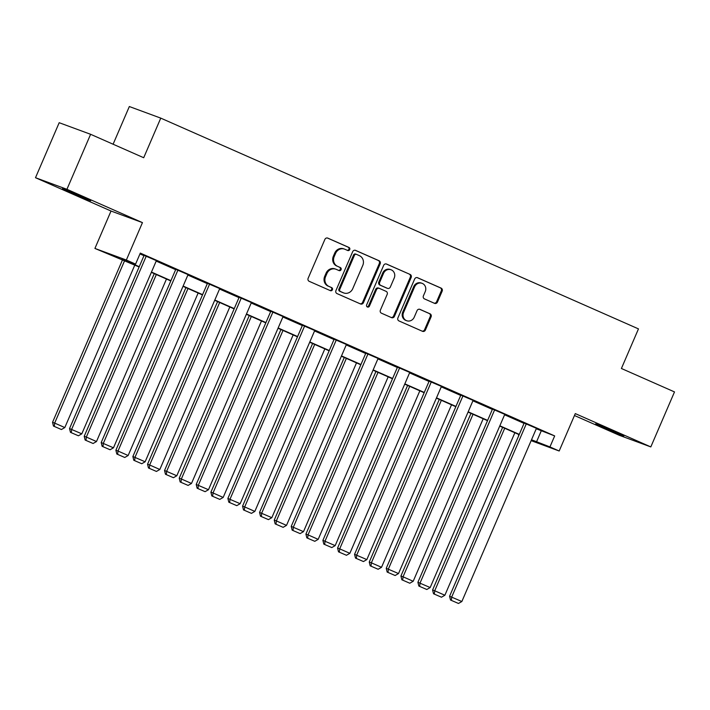 <?xml version="1.0" encoding="UTF-8"?>
<svg xmlns="http://www.w3.org/2000/svg" width="710" height="710" viewBox="0 0 710 710"><rect width="100%" height="100%" fill="white"/><g stroke="black" fill="none" stroke-linecap="round" stroke-linejoin="round"><path stroke-width="1.06" d="M349.719 249.592A1.642 1.526 110.2 0 0 348.983 247.47L327.807 238.125A2.352 2.174 110.2 0 0 324.887 239.403L308.14 278.276A2.352 2.174 110.2 0 0 309.205 281.32L330.381 290.656A1.642 1.526 110.2 0 0 332.422 289.76A1.642 1.526 110.2 0 0 331.677 287.639L328.943 286.423A7.526 6.967 110.2 0 1 325.544 276.705L326.937 273.465A7.526 6.967 110.2 0 1 335.919 269.214A7.526 6.967 110.2 0 1 336.291 269.365L339.025 270.572A1.642 1.526 110.2 0 0 341.075 269.676A1.642 1.526 110.2 0 0 340.33 267.555L337.587 266.339A7.526 6.967 110.2 0 1 334.188 256.621L335.582 253.381A7.526 6.967 110.2 0 1 344.563 249.13A7.526 6.967 110.2 0 1 344.936 249.281L347.678 250.488A1.642 1.526 110.2 0 0 349.719 249.592M347.208 250.284A1.642 1.526 110.2 0 0 348.131 247.151L327.354 237.983M329.91 290.452A1.642 1.526 110.2 0 0 330.833 287.319L328.943 286.423M338.563 270.368A1.642 1.526 110.2 0 0 339.478 267.235L337.587 266.339M604.281 427.926L595.637 423.861L601.973 426.293L623.806 435.993L604.281 427.926M71.151 192.703L62.507 188.638L68.843 191.07L90.676 200.77L71.151 192.703M35.5 177.713L59.187 122.706L90.614 134.296L66.926 189.304L35.5 177.713L111.026 211.03L94.918 248.438L126.345 260.029L135.583 264.102L122.12 259.141L139.24 266.694M574.461 415.51L619.386 435.328L650.813 446.918L575.286 413.602L559.178 451.001L531.133 440.653M90.614 134.296L143.704 157.726L160.762 118.126L638.467 328.89L621.41 368.49L674.5 391.92L650.813 446.918M434.538 303.339A2.352 2.174 110.2 0 0 437.458 302.052L442.161 291.153A2.352 2.174 110.2 0 0 441.096 288.109L417.578 277.734A2.352 2.174 110.2 0 0 414.658 279.012L397.919 317.885A2.352 2.174 110.2 0 0 398.976 320.929L422.494 331.304A2.352 2.174 110.2 0 0 425.414 330.017L431.094 316.846A2.352 2.174 110.2 0 0 430.029 313.811L419.965 309.365A2.352 2.174 110.2 0 0 417.045 310.652L414.232 317.184A6.292 5.822 110.2 0 1 406.723 320.734A6.292 5.822 110.2 0 1 403.564 312.48L414.587 286.884A6.292 5.822 110.2 0 1 422.095 283.334A6.292 5.822 110.2 0 1 425.246 291.588L423.408 295.857A2.352 2.174 110.2 0 0 424.473 298.892L434.538 303.339M111.026 211.03L142.453 222.62L66.926 189.304M142.453 222.62L126.345 260.029M536.254 428.769L554.679 435.922L140.314 253.097L135.583 264.102M554.679 435.922L549.939 446.927L559.178 451.001M380.187 263.8A2.352 2.174 110.2 0 0 379.122 260.765L355.603 250.39A2.352 2.174 110.2 0 0 352.684 251.668L335.945 290.541A2.352 2.174 110.2 0 0 337.002 293.585L360.52 303.96A2.352 2.174 110.2 0 0 363.44 302.673L380.187 263.8L379.335 263.49A2.352 2.174 110.2 0 0 378.27 260.455L355.151 250.248M386.595 264.067L410.105 274.442A2.352 2.174 110.2 0 1 411.17 277.477L394.432 316.349A2.352 2.174 110.2 0 1 391.503 317.627L381.447 313.19A2.352 2.174 110.2 0 1 380.382 310.146L387.172 294.384A2.352 2.174 110.2 0 0 386.107 291.348L379.433 288.402A2.352 2.174 110.2 0 0 376.513 289.68L369.44 306.09A1.642 1.526 110.2 0 1 367.478 307.022A1.642 1.526 110.2 0 1 366.653 304.865L383.666 265.345A2.352 2.174 110.2 0 1 386.595 264.067L386.355 263.978M160.762 118.126L129.335 106.535L113.103 144.219M139.124 266.969L94.918 248.438M518.868 434.511L518.513 435.336M531.382 440.076L531.976 440.298L531.399 440.04M519.179 434.653L499.725 426.071M487.504 420.675L468.059 412.093M455.838 406.706L436.384 398.124M424.163 392.728L404.709 384.145M392.497 378.758L373.043 370.176M360.822 364.78L341.368 356.198M329.147 350.811L309.702 342.229M297.481 336.833L278.027 328.251M265.806 322.864L246.361 314.281M234.14 308.885L214.686 300.303M202.465 294.916L183.011 286.334M170.799 280.938L151.345 272.356M531.515 439.765L549.939 446.927M151.461 272.081L170.915 280.663M183.136 286.059L202.581 294.641M214.802 300.028L234.256 308.61M246.477 314.006L265.93 322.589M278.142 327.976L297.596 336.558M309.817 341.954L329.271 350.536M341.492 355.923L360.937 364.505M373.158 369.901L392.612 378.483M404.833 383.87L424.278 392.452M436.499 397.848L455.953 406.431M468.174 411.818L487.628 420.4M499.84 425.796L519.294 434.378M541.215 430.961L536.485 441.957M139.968 253.923L143.979 255.689M156.2 261.085L175.654 269.667M187.866 275.054L207.32 283.636M219.541 289.032L238.995 297.614M251.216 303.001L270.661 311.583M282.882 316.98L302.336 325.562M314.557 330.949L334.011 339.531M346.223 344.927L365.677 353.509M377.897 358.896L397.351 367.478M409.563 372.874L429.017 381.456M441.238 386.843L460.692 395.426M472.913 400.822L492.358 409.404M504.579 414.791L524.033 423.373M449.581 596.249L524.166 423.062L536.441 428.325L461.855 601.512L449.581 596.249L450.513 600.021L458.465 603.465L450.513 600.021M417.906 582.28L492.5 409.084L504.774 414.347L430.18 587.543L417.906 582.28L418.838 586.043L426.79 589.495L418.838 586.043M386.24 568.302L460.825 395.115L473.1 400.378L398.514 573.565L386.24 568.302L387.163 572.074L395.124 575.517L387.163 572.074M354.565 554.332L429.159 381.137L441.434 386.4L366.839 559.595L354.565 554.332L355.497 558.096L363.449 561.548L355.497 558.096M322.899 540.354L397.485 367.168L409.759 372.43L335.173 545.617L322.899 540.354L323.822 544.126L331.783 547.57L323.822 544.126M291.224 526.385L365.81 353.189L378.084 358.452L303.498 531.648L291.224 526.385L292.156 530.148L300.108 533.601L292.156 530.148M259.558 512.407L334.144 339.22L346.418 344.483L271.832 517.67L259.558 512.407L260.481 516.179L268.433 519.622L260.481 516.179M227.883 498.438L302.469 325.242L314.743 330.505L240.157 503.701L227.883 498.438L228.815 502.201L236.767 505.653L228.815 502.201M196.209 484.46L270.803 311.273L283.077 316.536L208.483 489.722L196.209 484.46L197.14 488.231L205.092 491.675L197.14 488.231M164.542 470.49L239.128 297.295L251.402 302.558L176.817 475.753L164.542 470.49L165.465 474.253L173.426 477.706L165.465 474.253M132.868 456.512L207.462 283.325L219.736 288.588L145.142 461.775L132.868 456.512L133.799 460.284L141.751 463.728L133.799 460.284M101.202 442.543L175.787 269.347L188.061 274.61L113.476 447.806L101.202 442.543L102.125 446.306L110.085 449.758L102.125 446.306M69.527 428.565L144.112 255.378L156.386 260.641L81.801 433.828L69.527 428.565L70.459 432.337L78.411 435.78L70.459 432.337M344.563 249.13L343.72 248.82A7.526 6.967 110.2 0 0 334.738 253.062L335.582 253.381M336.744 266.028A7.526 6.967 110.2 0 1 333.336 256.301L334.738 253.062M335.919 269.214L335.067 268.904A7.526 6.967 110.2 0 0 326.085 273.146L326.937 273.465M328.091 286.112A7.526 6.967 110.2 0 1 324.692 276.385L326.085 273.146M360.13 303.782A2.352 2.174 110.2 0 0 362.597 302.362L379.335 263.49M356.5 254.384A1.642 1.526 110.2 0 0 354.45 255.28L339.753 289.396A1.642 1.526 110.2 0 0 340.498 291.526L343.392 292.804A7.526 6.967 110.2 0 0 343.764 292.955A7.526 6.967 110.2 0 0 352.737 288.704L362.783 265.38A7.526 6.967 110.2 0 0 359.384 255.653L356.5 254.384M356.331 254.322L355.648 254.065A1.642 1.526 110.2 0 0 353.598 254.961L354.45 255.28M343.764 292.955L342.912 292.635A7.526 6.967 110.2 0 1 342.539 292.484L339.646 291.215A1.642 1.526 110.2 0 1 338.91 289.085L353.598 254.961M386.133 263.925L410.105 274.442M391.112 317.459A2.352 2.174 110.2 0 0 393.58 316.039L410.318 277.166A2.352 2.174 110.2 0 0 409.262 274.122M378.581 288.091A2.352 2.174 110.2 0 0 375.661 289.369L368.588 305.779L369.44 306.09M367.079 306.8A1.642 1.526 110.2 0 0 368.588 305.779M394.219 278.027A6.292 5.822 110.2 0 0 391.059 269.773A6.292 5.822 110.2 0 0 383.551 273.323L379.673 282.34A2.352 2.174 110.2 0 0 380.737 285.376L387.411 288.322A2.352 2.174 110.2 0 0 390.331 287.044L394.219 278.027M391.059 269.773L390.216 269.463A6.292 5.822 110.2 0 0 382.708 273.013L383.551 273.323M386.799 288.1A2.352 2.174 110.2 0 1 386.559 288.011L379.885 285.065A2.352 2.174 110.2 0 1 378.82 282.03L382.708 273.013M422.095 283.334L421.243 283.024A6.292 5.822 110.2 0 0 413.735 286.574L414.587 286.884M406.723 320.734L405.871 320.423A6.292 5.822 110.2 0 1 402.721 312.16L413.735 286.574M422.104 331.126A2.352 2.174 110.2 0 0 424.571 329.706L430.242 316.536A2.352 2.174 110.2 0 0 429.177 313.492L419.512 309.232M434.147 303.161A2.352 2.174 110.2 0 0 436.614 301.741L441.309 290.834A2.352 2.174 110.2 0 0 440.244 287.798L417.125 277.592M122.581 259.665L52.54 422.308L54.661 423.089L124.649 260.579M134.802 265.061L64.814 427.562L61.424 429.523L53.472 426.071L61.424 429.523M54.315 426.382L54.661 423.089L64.814 427.562M53.472 426.071L52.54 422.308M146.242 256.159L71.648 429.355L71.302 432.647M78.411 435.78L81.801 433.828M154.256 273.643L84.215 436.277L86.336 437.058L156.324 274.557M166.468 279.03L96.489 441.54L93.09 443.493L85.138 440.04L93.09 443.493M85.99 440.36L86.336 437.058L96.489 441.54M85.138 440.04L84.215 436.277M185.922 287.612L115.881 450.255L118.002 451.036L187.99 288.526M198.143 293.008L128.155 455.509L124.765 457.471L116.813 454.018L124.765 457.471M117.656 454.329L118.002 451.036L128.155 455.509M116.813 454.018L115.881 450.255M177.908 270.137L103.323 443.324L102.977 446.625M110.085 449.758L113.476 447.806M209.583 284.106L134.998 457.302L134.651 460.595M141.751 463.728L145.142 461.775M217.597 301.59L147.556 464.225L149.677 465.006L219.665 302.504M229.818 306.977L159.83 469.487L156.44 471.44L148.479 467.988L156.44 471.44M149.331 468.307L149.677 465.006L159.83 469.487M148.479 467.988L147.556 464.225M241.249 298.085L166.664 471.271L166.317 474.573M173.426 477.706L176.817 475.753M249.263 315.56L179.222 478.203L181.352 478.984L251.331 316.474M261.484 320.955L191.496 483.457L188.106 485.418L180.154 481.966L188.106 485.418M181.006 482.276L181.352 478.984L191.496 483.457M180.154 481.966L179.222 478.203M272.924 312.054L198.338 485.249L197.992 488.542M205.092 491.675L208.483 489.722M280.938 329.538L210.897 492.172L213.018 492.953L283.006 330.452M293.159 334.925L223.171 497.435L219.78 499.387L211.82 495.935L219.78 499.387M212.672 496.254L213.018 492.953L223.171 497.435M211.82 495.935L210.897 492.172M304.599 326.032L230.005 499.219L229.658 502.52M236.767 505.653L240.157 503.701M312.613 343.507L242.563 506.15L244.693 506.931L314.681 344.421M324.825 348.903L254.837 511.404L251.446 513.365L243.494 509.913L251.446 513.365M244.346 510.224L244.693 506.931L254.837 511.404M243.494 509.913L242.563 506.15M336.265 340.001L261.679 513.197L261.333 516.49M268.433 519.622L271.832 517.67M344.279 357.485L274.238 520.119L276.359 520.9L346.347 358.399M356.5 362.872L286.512 525.382L283.121 527.335L275.169 523.882L283.121 527.335M276.012 524.202L276.359 520.9L286.512 525.382M275.169 523.882L274.238 520.119M367.94 353.979L293.345 527.166L292.999 530.468M300.108 533.601L303.498 531.648M375.954 371.454L305.912 534.097L308.033 534.878L378.022 372.368M388.166 376.85L318.186 539.351L314.787 541.313L306.835 537.86L314.787 541.313M307.687 538.171L308.033 534.878L318.186 539.351M306.835 537.86L305.912 534.097M399.606 367.949L325.02 541.144L324.674 544.437M331.783 547.57L335.173 545.617M407.62 385.432L337.578 548.067L339.7 548.848L409.688 386.346M419.841 390.82L349.852 553.33L346.462 555.282L338.51 551.83L346.462 555.282M339.353 552.149L339.7 548.848L349.852 553.33M338.51 551.83L337.578 548.067M431.281 381.927L356.695 555.114L356.349 558.415M363.449 561.548L366.839 559.595M439.295 399.402L369.253 562.045L371.374 562.826L441.363 400.316M451.516 404.798L381.527 567.299L378.137 569.26L370.176 565.808L378.137 569.26M371.028 566.118L371.374 562.826L381.527 567.299M370.176 565.808L369.253 562.045M462.947 395.896L388.361 569.092L388.015 572.384M395.124 575.517L398.514 573.565M470.961 413.38L400.919 576.014L403.049 576.795L473.029 414.294M483.182 418.767L413.193 581.277L409.803 583.229L401.851 579.777L409.803 583.229M402.703 580.097L403.049 576.795L413.193 581.277M401.851 579.777L400.919 576.014M494.622 409.874L420.036 583.061L419.69 586.362M426.79 589.495L430.18 587.543M502.636 427.349L432.594 589.992L434.715 590.773L504.703 428.263M514.856 432.745L444.868 595.246L441.478 597.208L433.517 593.755L441.478 597.208M434.369 594.066L434.715 590.773L444.868 595.246M433.517 593.755L432.594 589.992M526.296 423.843L451.702 597.039L451.356 600.332M458.465 603.465L461.855 601.512M348.131 247.151L348.983 247.47M330.833 287.319L331.677 287.639M339.478 267.235L340.33 267.555M333.336 256.301L334.188 256.621M324.692 276.385L325.544 276.705M362.597 302.362L363.44 302.673M378.27 260.455L379.122 260.765M338.91 289.085L339.753 289.396M339.646 291.215L340.498 291.526M342.539 292.484L343.392 292.804M410.318 277.166L411.17 277.477M393.58 316.039L394.432 316.349M375.661 289.369L376.513 289.68M378.82 282.03L379.673 282.34M379.885 285.065L380.737 285.376M386.559 288.011L387.411 288.322M402.721 312.16L403.564 312.48M429.177 313.492L430.029 313.811M430.242 316.536L431.094 316.846M424.571 329.706L425.414 330.017M440.244 287.798L441.096 288.109M441.309 290.834L442.161 291.153M436.614 301.741L437.458 302.052M355.568 254.038L356.411 254.349M378.465 288.038L379.317 288.358M386.675 288.056L387.527 288.366"/></g></svg>
